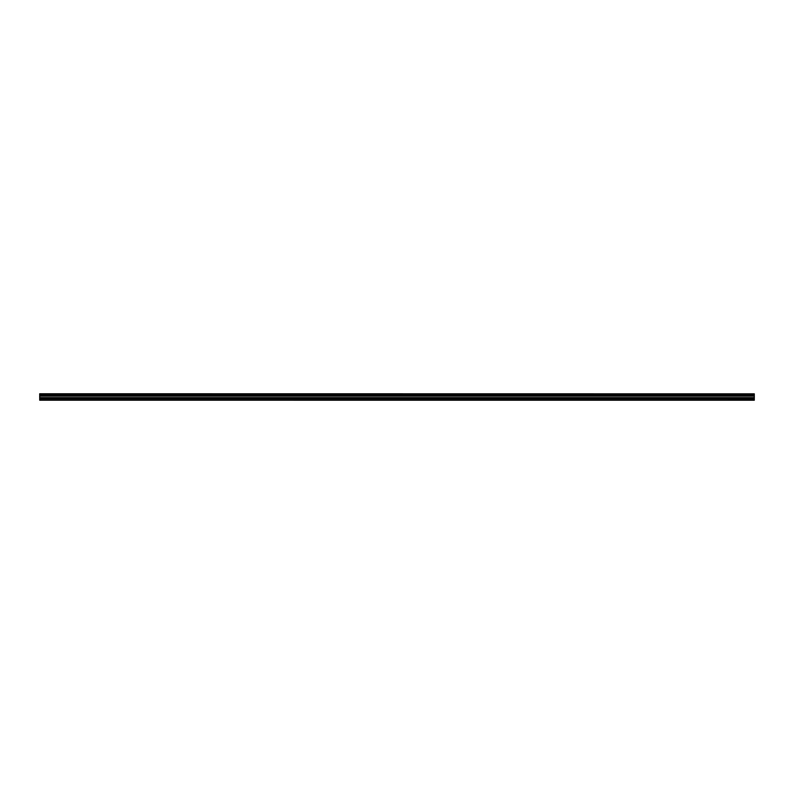 <?xml version="1.0" encoding="UTF-8"?>
<svg xmlns="http://www.w3.org/2000/svg" width="794" height="794" viewBox="0 0 794 794"><rect width="100%" height="100%" fill="white"/><g stroke="black" fill="none" stroke-linecap="round" stroke-linejoin="round"><path stroke-width="1.19" d="M39.7 398.548L39.7 395.829L754.3 395.829L754.3 398.548L39.7 398.548L39.7 399.888L754.3 399.888L39.7 400.216L754.3 400.245M39.7 393.834L754.3 393.834L39.7 393.755L39.7 395.829M39.7 400.216L754.3 399.858L754.3 398.548M754.3 393.834L754.3 394.39L39.7 394.39M39.7 394.489L754.3 394.39M754.3 394.489L754.3 395.134L39.7 395.134M39.7 395.223L754.3 395.134M754.3 395.223L754.3 395.769L39.7 395.769M754.3 397.645L39.7 397.645M39.7 396.017L754.3 396.017M39.7 398.657L754.3 398.657M39.7 397.764L754.3 397.764M39.7 396.137L754.3 396.137"/></g></svg>
